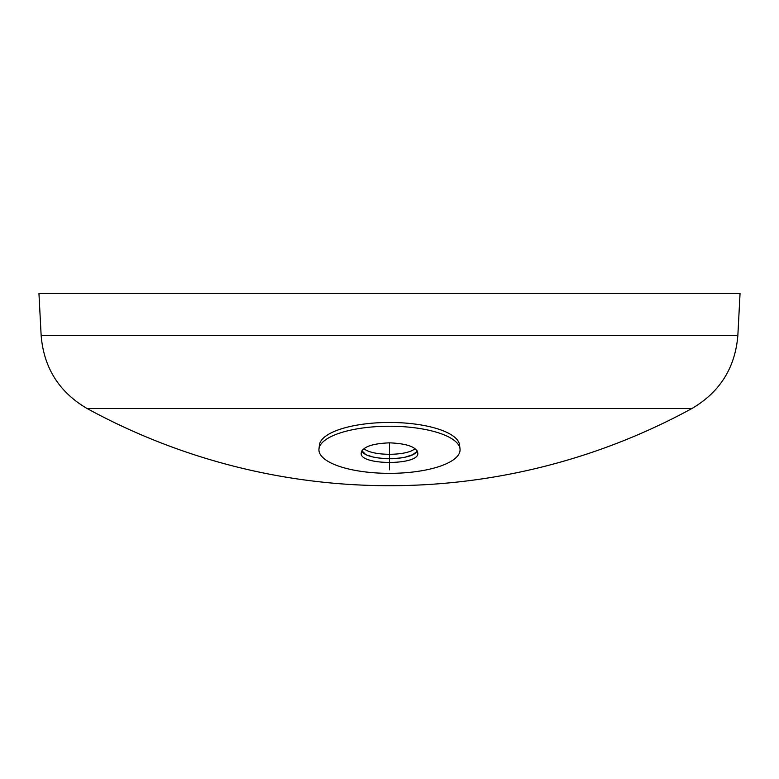 <?xml version="1.0" encoding="UTF-8"?>
<svg xmlns="http://www.w3.org/2000/svg" width="779" height="779" viewBox="0 0 779 779"><rect width="100%" height="100%" fill="white"/><g stroke="black" fill="none" stroke-linecap="round" stroke-linejoin="round"><path stroke-width="1.17" d="M364.981 453.758L361.923 450.768C365.078 461.168 413.922 461.178 417.077 450.768L416.755 451.294M415.879 452.317L413.425 454.118M411.594 455.043L405.664 457.02M401.886 457.799L397.115 458.432M392.597 458.743L386.403 458.743M383.19 458.549L376.384 457.672M371.223 456.436L367.883 455.248M363.988 448.626C371.865 456.173 407.144 456.173 415.012 448.626M38.95 293.517L740.05 293.517L38.95 293.517L41.151 335.583L737.849 335.583L740.05 293.517M41.151 335.583C43.838 367.815 59.126 392.119 87.024 408.488L691.976 408.488C719.874 392.119 735.162 367.815 737.849 335.583M389.5 426.24A70.577 23.555 0 0 1 460.019 448.86A70.577 23.555 0 0 1 389.5 473.35A70.577 23.555 0 0 1 318.981 448.86A70.577 23.555 0 0 1 389.5 426.24M389.5 442.842C406.755 443.553 416.171 446.864 417.729 452.755C420.942 465.667 358.067 465.667 361.271 452.755C362.829 446.864 372.245 443.553 389.5 442.842L389.5 454.41M318.981 448.86L319.448 444.926A70.11 23.399 0 0 1 389.5 422.461A70.11 23.399 0 0 1 459.552 444.926L460.019 448.86M389.5 448.879L389.5 469.844M87.034 408.488A630.99 630.99 0 0 0 691.966 408.488"/></g></svg>
